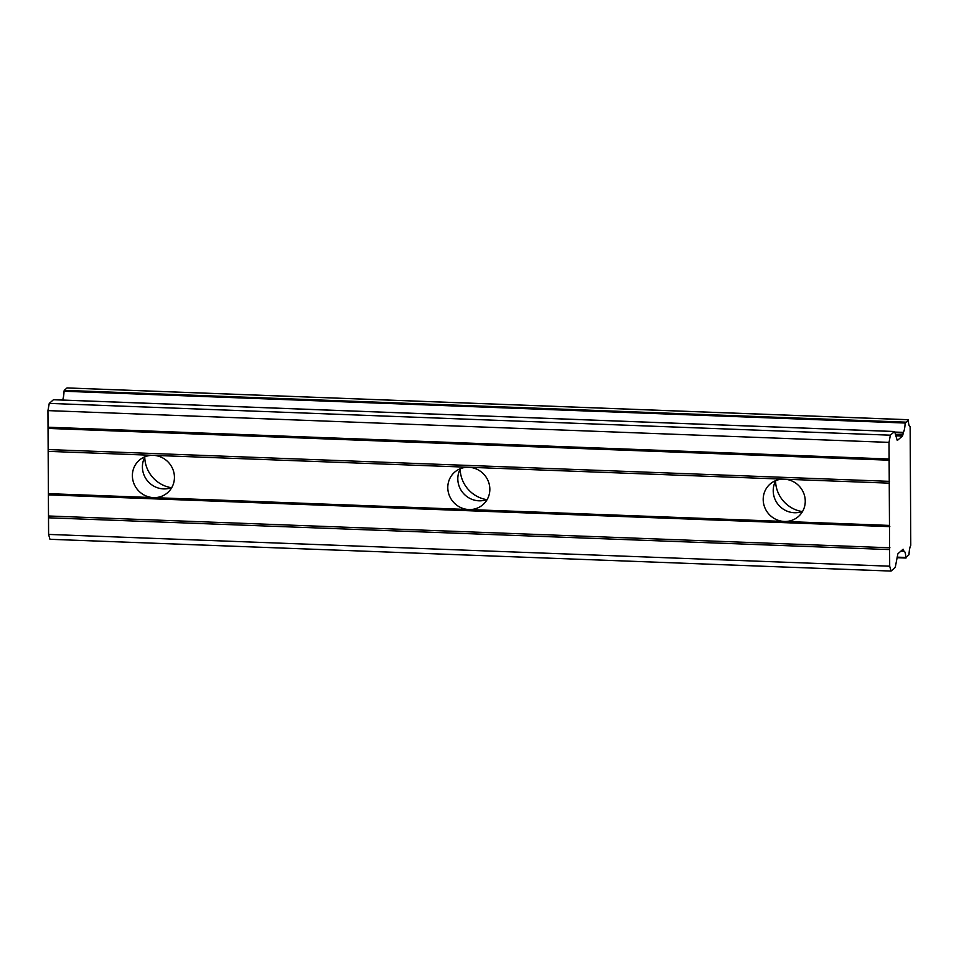 <?xml version="1.0" encoding="UTF-8"?>
<svg xmlns="http://www.w3.org/2000/svg" width="959" height="959" viewBox="0 0 959 959"><rect width="100%" height="100%" fill="white"/><g stroke="black" fill="none" stroke-linecap="round" stroke-linejoin="round"><path stroke-width="1.44" d="M905.332 422.14L64.241 390.349L64.049 391.248L905.14 423.027L908.293 420.282A10.058 2.158 92.2 0 0 910.043 426.491A10.058 2.158 92.2 0 0 910.151 426.479L910.774 545.371A10.058 2.158 92.2 0 0 909 554.722L905.847 557.467A10.069 2.158 92.2 0 0 904.097 551.269A10.069 2.158 92.2 0 0 903.989 551.269L901.148 550.91M775.843 480.579A21.542 20.63 -131 0 0 794.364 512.729A21.542 20.63 -131 0 0 802.623 511.339M889.257 483.156L889.472 525.424L784.342 521.456A21.542 20.63 -131 0 0 798.367 516.565A21.542 20.63 -131 0 0 803.822 493.489A21.542 20.63 -131 0 0 784.114 479.176L889.257 483.156L889.041 442.387L890.348 435.182L894.615 431.502L897.049 439.833A3.093 0.659 -87.8 0 0 897.396 440.361A3.093 0.659 -87.8 0 0 897.528 440.301L902.395 436.069A2.997 0.647 -87.8 0 0 902.863 434.775L903.366 432.389A10.069 2.158 92.2 0 0 905.14 423.027M889.472 525.424L889.688 566.194L891.055 571.073L895.262 567.416L897.648 554.841A3.093 0.659 -87.8 0 1 898.127 553.547L902.982 549.315A2.997 0.647 -87.8 0 1 902.994 549.303A2.997 0.647 -87.8 0 1 903.114 549.255A2.997 0.647 -87.8 0 1 903.462 549.783L902.479 549.747M145.037 456.736A21.542 20.63 -131 0 0 163.545 488.898A21.542 20.63 -131 0 0 171.817 487.496M48.166 451.365L153.296 455.345A21.542 20.63 49 0 1 173.004 469.658A21.542 20.63 49 0 1 167.549 492.734A21.542 20.63 49 0 1 153.524 497.613L48.382 493.645L47.95 410.608L49.257 403.403L53.464 399.735L894.543 431.526M460.44 468.651A21.542 20.63 -131 0 0 478.949 500.814A21.542 20.63 -131 0 0 487.22 499.423M468.711 467.261A21.542 20.63 49 0 1 488.407 481.574A21.542 20.63 49 0 1 482.964 504.65A21.542 20.63 49 0 1 468.927 509.541L784.342 521.456A21.542 20.63 49 0 1 764.635 507.143A21.542 20.63 49 0 1 770.077 484.067A21.542 20.63 49 0 1 784.114 479.176L153.296 455.345A21.542 20.63 -131 0 0 139.271 460.236A21.542 20.63 -131 0 0 133.816 483.312A21.542 20.63 -131 0 0 153.524 497.613L468.927 509.541A21.542 20.63 49 0 1 449.22 495.228A21.542 20.63 49 0 1 454.674 472.152A21.542 20.63 49 0 1 468.711 467.261M802.096 511.543A30.772 29.465 49 0 1 775.579 481.07M171.289 487.699A30.772 29.465 49 0 1 144.761 457.227M486.692 499.615A30.772 29.465 49 0 1 460.176 469.155M903.462 549.783L903.798 551.005M891.055 571.073L49.964 539.294L48.597 534.415L48.382 493.645M62.575 400.059A10.069 2.158 92.2 0 0 64.049 391.248M64.241 390.349L67.01 387.939L908.101 419.73M906.003 558.042L897.133 557.706L905.955 558.018M895.934 435.83L902.395 436.069M890.348 435.182L49.257 403.403M889.041 442.387L47.95 410.608M889.125 459.001L48.034 427.211M48.382 428.433L889.472 460.212M889.58 481.358L48.489 449.567M48.729 494.868L889.82 526.647M889.928 547.793L48.837 516.002M48.513 517.8L889.604 549.591M889.688 566.194L48.597 534.415M905.847 557.467L897.24 557.143M895.55 434.499L902.863 434.775M903.366 432.389L894.867 432.065M900.873 551.149L903.965 551.269L900.873 551.149M895.047 432.665L903.186 432.977M908.137 419.706L67.046 387.927M894.615 431.502L53.524 399.711"/></g></svg>
